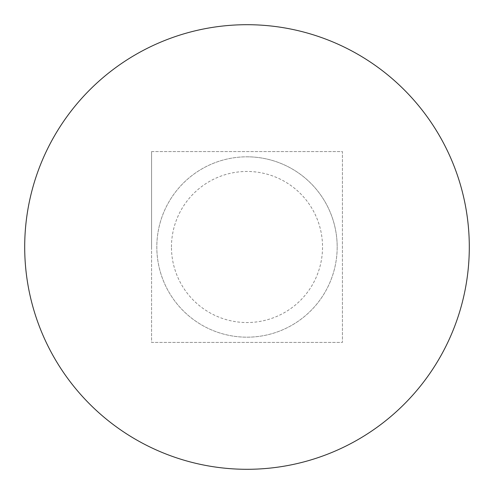 <?xml version="1.0" encoding="UTF-8"?>
<svg xmlns="http://www.w3.org/2000/svg" width="494" height="494" viewBox="0 0 494 494"><rect width="100%" height="100%" fill="white"/><g stroke="black" fill="none" stroke-linecap="round" stroke-linejoin="round"><path stroke-width="0.37" stroke-dasharray="2.47 1.85" d="M247 156.82A90.18 90.18 0 0 1 337.18 247A90.18 90.18 0 0 1 247 337.18A90.18 90.18 0 0 1 156.82 247A90.18 90.18 0 0 1 247 156.82M151.584 247L151.584 151.584L342.416 151.584L342.416 342.416L151.584 342.416L151.584 247M469.3 247A222.3 222.3 0 0 1 247 469.3A222.3 222.3 0 0 1 24.7 247A222.3 222.3 0 0 1 247 24.7A222.3 222.3 0 0 1 469.3 247M337.18 247A90.18 90.18 0 0 1 247 337.18A90.18 90.18 0 0 1 156.82 247A90.18 90.18 0 0 1 247 156.82A90.18 90.18 0 0 1 337.18 247M171.461 247A75.539 75.539 0 0 1 247 171.461A75.539 75.539 0 0 1 322.539 247A75.539 75.539 0 0 1 247 322.539A75.539 75.539 0 0 1 171.461 247M151.584 151.584L151.584 342.416L342.416 342.416L342.416 151.584L151.584 151.584"/><path stroke-width="0.74" d="M469.3 247A222.3 222.3 0 0 1 247 469.3A222.3 222.3 0 0 1 24.7 247A222.3 222.3 0 0 1 247 24.7A222.3 222.3 0 0 1 469.3 247"/></g></svg>
